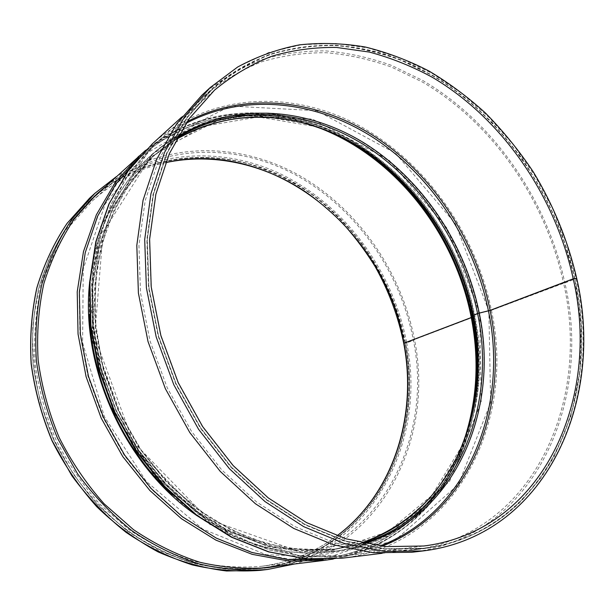 <?xml version="1.0" encoding="UTF-8"?>
<svg xmlns="http://www.w3.org/2000/svg" width="614" height="614" viewBox="0 0 614 614"><rect width="100%" height="100%" fill="white"/><g stroke="black" fill="none" stroke-linecap="round" stroke-linejoin="round"><path stroke-width="0.46" stroke-dasharray="3.07 2.3" d="M260.313 570.337C367.886 557.911 428.019 444.874 406.683 342.873L403.713 343.287L406.683 342.873L414.55 339.887L405.225 342.98L472.519 317.461L473.601 316.832L474.307 315.235L478.851 313.432L491.4 310.3L576.707 278.357M278.848 565.939C379.836 547.143 433.714 438.381 413.329 339.979L472.519 317.453L473.601 316.832L474.307 315.235L478.851 313.424L491.392 310.293L563.552 283.016C545.654 200.041 492.827 123.13 422.47 82.061L391.525 67.095C370.15 59.451 348.43 54.661 326.364 52.735C304.306 52.543 282.709 55.59 261.564 61.853C240.934 70.011 221.715 81.485 203.909 96.275L178.605 124.918L158.681 160.016L145.18 200.632L138.941 245.454L140.499 292.855L150.023 340.97L167.261 387.81L191.545 431.419L221.823 470.002L256.752 502.083L294.804 526.566L334.407 542.799L374.01 550.574L412.232 550.06C532.768 535.278 591.313 402.331 563.552 283.016L564.872 282.954C546.805 199.281 493.51 121.741 422.516 80.365L391.287 65.299C369.712 57.609 347.793 52.804 325.527 50.885C303.27 50.732 281.473 53.832 260.136 60.203C239.322 68.492 219.935 80.127 201.983 95.109M411.856 552.278C533.773 537.626 592.917 403.314 564.872 282.954L576.707 278.349M294.229 564.059C386.997 537.38 433.668 433.837 414.55 339.887C401.763 273.053 360.073 211.531 302.717 177.408C245.393 143.745 173.186 140.192 116.368 176.632M89.506 198.261C143.914 149.087 221.646 144.244 284.213 175.757C346.925 207.693 393.259 272.194 406.683 342.865L414.55 339.887L413.329 339.979C400.167 271.058 355.928 207.885 295.679 174.959C235.523 142.479 160.346 143.515 104.917 187.063M187.124 121.664C175.328 127.942 164.283 135.725 154.007 145.004L214.501 90.166L189.143 118.748L169.172 153.884L155.649 194.615L149.425 239.629L151.036 287.291L160.653 335.704L178.029 382.867L202.466 426.776L232.906 465.635L268.003 497.923L306.194 522.552L345.897 538.846L385.561 546.606L423.767 546.007L342.742 556.138C356.481 554.388 369.582 551.088 382.031 546.237M422.977 550.95C545.785 536.145 604.69 400.336 576.139 278.687L566.315 242.875L552.431 208.269L534.748 175.45L513.557 145.004L489.181 117.497L461.989 93.489L432.417 73.534L400.957 58.184L368.17 47.961L334.707 43.341L301.32 44.738L268.825 52.474L238.14 66.742L210.234 87.541M154.007 145.004L130.068 171.736L111.134 204.193L98.156 241.463L91.885 282.356L92.814 325.382L101.095 368.884L116.514 411.104L138.48 450.323L166.072 484.96L198.092 513.711L233.19 535.608L269.914 550.067L306.862 556.86L342.742 556.138L306.655 556.867L269.554 550.044L232.752 535.561L197.639 513.657L165.642 484.93L138.096 450.354L116.176 411.219L100.803 369.091L92.553 325.673L91.632 282.701L97.91 241.809L110.919 204.47L129.93 171.889L154.007 145.004M185.95 123.399L153.339 146.562L126.077 178.229L105.815 217.417L93.973 262.585L91.563 311.651L99.061 362.106L116.261 411.219L142.294 456.279L175.673 494.853L214.447 525.016L256.422 545.478L299.348 555.655L341.131 555.624L379.959 545.999M177.968 136.415L148.411 159.985L124.036 191.061L106.237 228.692L96.198 271.434L94.733 317.438L102.193 364.501L118.379 410.252L142.517 452.349L173.348 488.683L209.182 517.556L248.148 537.803L288.281 548.839L327.738 550.612L364.877 543.567M177.085 138.004L155.672 154.022L132.256 179.672L113.697 210.886L100.919 246.79L94.663 286.208L95.4 327.699L103.29 369.659L118.126 410.367L139.324 448.143L165.995 481.483L196.987 509.09L230.956 530.043L266.514 543.758L302.28 550.029L336.994 548.993L363.097 543.198M176.402 139.255L152.64 156.716L129.301 182.266L110.796 213.342L98.056 249.077L91.801 288.296L92.514 329.572L100.343 371.293L115.079 411.764L136.162 449.325L162.695 482.458L193.533 509.904L227.349 530.726L262.754 544.349L298.389 550.581L332.98 549.538L361.7 542.899L332.98 549.538L336.994 548.993L302.495 550.029L266.875 543.781L231.394 530.097L197.439 509.152L166.417 481.499L139.693 448.09L118.433 410.206L103.566 369.398L95.661 327.354L94.917 285.817L101.172 246.414L113.92 210.587L132.401 179.511L155.672 154.022L152.64 156.716L176.387 139.286M348.414 141.09C336.272 134.213 323.693 128.618 310.676 124.289L314.491 126.33L258.072 116.952L202.221 126.576L152.272 156.125L113.981 204.531L92.706 268.049L92.238 340.202L113.598 412.447L154.459 475.735L209.481 522.414L271.518 547.688L333.179 550.198L388.155 531.586L431.849 495.506L461.521 446.608L460.584 450.829C465.788 438.143 469.741 424.949 472.442 411.265M322.173 129.047C261.771 104.196 190.847 111.472 140.506 157.238C187.669 114.373 253.121 104.879 310.676 124.289L253.006 114.665L195.828 124.412L144.589 154.528L105.209 203.948L83.235 268.894L82.598 342.727L104.395 416.668L146.255 481.399L202.658 529.038L266.238 554.711L329.388 557.067L385.623 537.849L430.291 500.84L460.584 450.829C437.782 507.133 387.918 550.581 324.668 558.395C392.192 550.06 443.945 501.016 464.468 439.018M165.619 162.595C138.795 168.535 114.618 181.076 93.09 200.218L140.506 157.238L116.921 183.532L98.248 215.368L85.415 251.847L79.152 291.803L79.943 333.793L87.94 376.205L102.929 417.336L124.35 455.519L151.305 489.228L182.627 517.203L217.011 538.501L253.037 552.554L289.347 559.147L324.668 558.395L261.165 566.338C289.716 562.485 314.982 552.331 336.979 535.869M165.588 162.656C138.779 168.566 114.618 181.092 93.09 200.218L70.825 224.877C58.031 243.835 48.053 264.91 40.9 288.119C35.581 312.242 33.647 337.239 35.113 363.127C38.59 389.092 45.436 414.396 55.659 439.041C67.686 462.856 82.414 484.546 99.836 504.109L128.679 529.383C149.563 543.436 171.337 554.058 194.001 561.273C216.773 566.438 239.161 568.127 261.165 566.338C289.708 562.485 314.951 552.316 336.909 535.845M271.426 566.852C371.708 548.233 425.548 440.476 405.47 342.965C392.507 274.673 348.622 212.129 288.795 179.633C229.06 147.583 154.413 148.841 99.391 192.105M93.896 196.687L68.776 224.056C55.928 243.19 45.912 264.45 38.743 287.851C33.417 312.165 31.498 337.362 32.995 363.442C36.518 389.598 43.425 415.095 53.725 439.931C65.836 463.931 80.672 485.789 98.217 505.506L127.259 531.003C148.289 545.186 170.216 555.931 193.034 563.238C215.974 568.495 238.531 570.252 260.712 568.518L264.373 568.027M405.225 342.98C391.962 273.023 346.127 209.159 284.098 177.5C222.214 146.247 145.364 150.914 91.463 199.32C134.612 160.492 193.249 149.141 246.559 163.201C268.993 170.185 290.245 180.201 310.308 193.249C329.434 207.778 346.58 224.547 361.746 243.558C375.622 263.606 386.989 285.026 395.83 307.829L405.202 342.996C414.788 395.631 405.839 450.73 378.032 494.047C352.183 533.566 310.262 561.81 260.789 568.15C366.934 555.57 426.3 443.899 405.225 342.98M88.278 202.305C73.15 218.123 60.379 236.367 49.98 257.043C41.161 278.886 35.435 302.188 32.795 326.947C32.058 352.19 34.676 377.526 40.639 402.953L54.047 439.785L73.235 473.954C88.631 495.053 106.138 513.55 125.755 529.445C146.255 543.59 167.66 554.434 189.972 561.987C212.436 567.574 234.594 569.792 256.445 568.625M472.519 317.453C457.376 241.985 408.517 172.634 342.835 137.122C277.328 102.101 195.943 104.956 138.756 156.232M324.292 560.382C436.823 546.836 496.319 426.177 472.519 317.461M323.217 559.446C387.58 552.707 438.549 509.221 461.897 452.188C478.912 409.423 482.811 364.302 473.601 316.832C456.709 228.907 392.047 148.903 310.5 122.409C252.032 102.937 185.835 113.237 138.764 157.652M195.198 514.417C246.406 550.865 306.34 561.28 355.79 546.982C405.24 532.284 443.178 494.876 462.849 447.959C479.534 406.077 483.356 361.838 474.307 315.235C457.722 228.93 394.196 150.338 314.337 124.442C265.931 108.778 212.828 113.16 169.449 141.082C126.369 169.257 95.201 221.493 89.46 284.09M172.396 494.769C219.743 539.077 280.406 558.817 332.65 551.533C440.791 537.419 497.777 420.713 474.668 315.02C459.901 241.532 412.493 173.9 348.844 139.017C285.341 104.603 206.596 106.775 150.914 155.664C111.334 190.532 86.758 249.399 89.49 314.191M478.851 313.424C463.969 239.613 416.384 171.644 352.52 136.515C288.803 101.87 209.804 103.919 153.937 152.97L130.421 178.835L111.794 210.303L98.977 246.475L92.714 286.17L93.489 327.945L101.448 370.181L116.384 411.165L137.72 449.202L164.567 482.773L195.743 510.595L229.928 531.724L265.708 545.585L301.712 551.963L336.664 550.996C445.165 536.828 502.129 419.585 478.851 313.432M479.688 313.186L447.299 228.492L389.015 160.116L312.465 119.085L228.715 114.941L152.963 153.377L103.098 232.054L94.64 336.61L132.977 441.65L208.622 519.544L300.722 552.116L386.59 536.383L449.54 481.483L481.192 402.055L479.688 313.186M488.874 311.029L455.488 223.818L395.562 153.277L316.824 110.727L230.526 106.053L152.249 145.372L100.55 226.535L91.701 334.814L131.457 443.769L209.904 524.471L305.196 558.011L393.727 541.464L458.359 484.569L490.647 402.577L488.874 311.029M342.366 558.172C456.593 544.357 515.99 421.189 491.4 310.3C475.704 233.289 426.024 162.395 359.359 125.77C292.878 89.652 210.28 91.931 152.218 143.96M574.55 278.748C556.338 195.014 503.127 117.305 432.371 75.583L401.249 60.364C379.751 52.558 357.916 47.631 335.728 45.582C313.547 45.29 291.819 48.26 270.559 54.485C249.806 62.628 230.48 74.117 212.567 88.969L187.101 117.804L167.062 153.208L153.508 194.239L147.276 239.567L148.933 287.544L158.627 336.272L176.118 383.742L200.717 427.943L231.348 467.07L266.653 499.596L305.081 524.425L345.03 540.88L384.947 548.77L423.414 548.256C544.564 533.297 602.756 399.138 574.55 278.756M574.819 278.741C556.568 194.861 503.265 117.021 432.379 75.246L401.203 60.003C379.667 52.182 357.785 47.255 335.559 45.206C313.332 44.922 291.573 47.907 270.275 54.147C249.484 62.313 230.12 73.841 212.183 88.731L186.694 117.619L166.64 153.078L153.078 194.162L146.846 239.552L148.511 287.59L158.22 336.388L175.734 383.919L200.364 428.181L231.033 467.354L266.384 499.934L304.859 524.793L344.861 541.287L384.824 549.2L423.345 548.701C544.764 533.773 603.078 399.338 574.819 278.741M96.605 194.154L91.141 199.143L68.776 224.056C55.92 243.198 45.912 264.457 38.736 287.859C33.409 312.173 31.491 337.37 32.987 363.45C36.502 389.614 43.417 415.11 53.717 439.939C65.828 463.938 80.664 485.789 98.209 505.514C117.005 523.642 137.367 538.616 159.279 550.42C181.69 560.237 204.347 566.507 227.234 569.239L260.712 568.518L268.057 567.62M333.264 559.039C393.121 548.509 439.801 506.159 461.897 452.188L462.849 447.959C440.576 502.152 393.006 543.567 332.65 551.533L336.664 550.996L301.819 551.963L265.893 545.593L230.143 531.747L195.966 510.618L164.775 482.781L137.904 449.172L116.537 411.081L101.579 370.05L93.612 327.769L92.844 285.971L99.1 246.283L111.901 210.157L130.49 178.758L153.937 152.97L150.914 155.664C196.303 115.079 258.717 106.007 314.337 124.442L310.5 122.409C255.178 103.981 192.627 111.771 145.625 150.3M382.046 553.314L423.414 548.256L384.955 548.762L345.03 540.873L305.074 524.402L266.637 499.566L231.309 467.001L200.671 427.843L176.095 383.627L158.619 336.157L148.941 287.429L147.299 239.46L153.538 194.154L167.092 153.155L187.124 117.781L212.567 88.969L181.759 117.044M412.232 550.06L423.345 548.701C462.196 543.167 494.83 527.303 521.255 501.116L541.418 477.293L554.273 456.555L571.035 415.816L579.954 371.547L581.143 325.343L574.865 278.71L562.478 235.63C551.311 207.647 537.334 181.222 520.549 156.37L492.037 122.255L464.146 96.92C447.069 84.034 429.155 73.02 410.413 63.887C344.354 34.077 267.489 39.135 212.183 88.731L203.909 96.275"/><path stroke-width="0.92" d="M576.707 278.357L573.223 278.81L490.118 310.369L477.577 313.508L472.665 315.527L471.253 317.538L403.713 343.287C417.72 415.747 393.336 494.04 336.909 535.845M576.707 278.349L573.223 278.81L490.118 310.369L477.569 313.501L472.665 315.527L471.253 317.538L403.713 343.287M116.368 176.632L94.955 193.256L72.352 218.576C59.366 238.025 49.266 259.645 42.044 283.438C36.679 308.167 34.783 333.801 36.349 360.334C39.964 386.958 47.017 412.907 57.509 438.189L77.494 473.678C93.543 495.544 111.802 514.647 132.256 530.987C153.615 545.447 175.873 556.422 199.028 563.905C222.299 569.308 245.178 571.158 267.658 569.462L294.229 564.059M104.917 187.063L96.605 194.154L74.079 219.267C61.139 238.57 51.062 260.029 43.855 283.66C38.505 308.228 36.594 333.694 38.137 360.065C41.714 386.528 48.713 412.316 59.144 437.444C71.401 461.728 86.39 483.847 104.127 503.81L133.461 529.621C154.697 543.973 176.824 554.849 199.842 562.255C222.974 567.582 245.715 569.37 268.057 567.62L278.848 565.939M210.234 87.541L201.983 95.109L176.579 124.005L156.585 159.371L143.054 200.279L136.807 245.4L138.403 293.108L148.012 341.537L165.366 388.677L189.803 432.571L220.265 471.422L255.401 503.733L293.692 528.416L333.532 544.81L373.389 552.707L411.856 552.278L422.977 550.95L384.195 551.364L343.978 543.329L303.738 526.666L265.025 501.6L229.459 468.789L198.606 429.347L173.823 384.794L156.194 336.956L146.393 287.851L144.697 239.491L150.921 193.794L164.521 152.418L184.645 116.683L210.234 87.541L237.679 67.003C257.443 56.327 278.127 48.936 299.732 44.822C321.582 42.527 343.487 43.272 365.445 47.048C387.204 52.42 408.333 60.387 428.818 70.948C448.765 82.813 467.592 96.789 485.29 112.869C503.035 130.866 519.037 150.545 533.29 171.897C553.437 205.145 567.904 240.611 576.692 278.288C605.274 399.86 546.391 535.999 422.977 550.95M573.223 278.81C555.179 195.774 502.444 118.694 432.325 77.295C412.009 66.281 391.018 57.877 369.359 52.075L336.564 47.455C314.591 47.132 293.062 50.041 271.994 56.158C251.433 64.178 232.269 75.514 214.501 90.166L189.265 118.602L169.364 153.6L155.856 194.247L149.624 239.23L151.221 286.915L160.837 335.39L178.213 382.629L202.674 426.623L233.166 465.581L268.303 497.931L306.501 522.575L346.158 538.862L385.715 546.606L423.767 546.007C543.536 530.926 601.137 398.148 573.223 278.81M382.031 546.237C470.577 511.946 510.526 406.514 490.118 310.369C475.973 240.949 434.152 176.387 376.781 137.874C319.403 99.905 246.951 90.396 187.124 121.664M379.959 545.999C468.62 512.176 508.806 406.89 488.437 310.861C474.338 241.578 432.54 177.17 375.215 138.871C317.891 101.103 245.531 91.877 185.95 123.399M364.877 543.567C456.325 514.916 499.712 409.323 479.235 313.017C465.343 244.218 423.077 180.401 365.43 143.776C307.806 107.665 235.454 101.417 177.968 136.415M477.569 313.501C463.739 244.902 421.549 181.276 364.01 144.85C306.501 108.931 234.318 102.891 177.085 138.004M363.097 543.198C454.475 514.916 497.992 409.592 477.577 313.508M176.387 139.286C220.288 114.856 266.322 110.535 314.491 126.33C393.482 152.226 456.263 230.066 472.665 315.527C481.583 361.523 477.869 405.217 461.521 446.608C442.095 493.426 408.809 525.523 361.669 542.891C451.098 513.488 493.395 409.791 473.394 315.105C459.763 247.288 418.249 184.384 361.516 148.066C304.797 112.247 233.512 105.593 176.402 139.255M472.442 411.265C478.36 380.358 478.206 348.982 471.974 317.123C457.791 244.249 411.203 176.563 348.414 141.09M464.468 439.018C477.162 400.036 479.419 359.543 471.253 317.538C455.327 234.939 397.258 159.241 322.173 129.047M336.979 535.869C394.142 493.318 417.865 415.356 404.012 343.072C385.385 231.11 273.898 137.881 165.619 162.595M260.313 570.337L226.558 570.982C203.495 568.18 180.677 561.825 158.12 551.917C136.078 539.998 115.601 524.916 96.705 506.665C79.076 486.833 64.171 464.852 51.99 440.729C41.637 415.77 34.683 390.136 31.137 363.833C29.61 337.608 31.521 312.25 36.855 287.766C44.039 264.197 54.093 242.753 67.01 223.435L89.506 198.261L67.064 223.381C54.17 242.66 44.131 264.074 36.947 287.628C31.613 312.104 29.71 337.462 31.23 363.711C34.783 390.028 41.744 415.686 52.106 440.675L71.861 475.735C87.741 497.348 105.808 516.221 126.07 532.353C147.222 546.644 169.272 557.481 192.228 564.872C215.299 570.206 238.002 572.025 260.313 570.337L267.658 569.462M99.391 192.105L93.896 196.687M264.373 568.027L271.426 566.852M145.625 150.3L88.278 202.305M256.445 568.625L324.292 560.382L288.741 561.05L252.208 554.35L215.959 540.151L181.376 518.676L149.862 490.502L122.754 456.563L101.203 418.134L86.106 376.743L78.047 334.062L77.218 291.796L83.473 251.571L96.344 214.831L115.079 182.749L138.756 156.232M138.764 157.652L115.739 184.231L97.603 216.189L85.239 252.646L79.344 292.441L80.373 334.177L88.454 376.29L103.39 417.129L124.627 455.074L151.29 488.66L182.274 516.643L216.289 538.117L251.993 552.508L288.05 559.584L323.217 559.446M89.46 284.09C80.81 368.699 125.394 465.819 195.198 514.417M89.49 314.191C91.732 380.465 123.598 449.87 172.396 494.769M342.366 558.172L305.941 558.824L268.541 551.871L231.47 537.227L196.15 515.146L163.984 486.234L136.3 451.467L114.273 412.132L98.808 369.789L90.488 326.134L89.529 282.893L95.815 241.709L108.87 204.063L127.981 171.16L152.218 143.96L128.188 170.93L109.192 203.633L96.175 241.172L89.905 282.333L90.872 325.643L99.222 369.421L114.741 411.917L136.845 451.39L164.606 486.257L196.818 515.223L232.123 537.304L269.07 551.902L306.256 558.817L342.366 558.172L382.046 553.314M403.705 343.249C398.194 316.271 388.685 290.721 375.162 266.606C365.545 251.034 354.639 236.505 342.443 223.005C328.927 209.765 316.256 199.136 304.452 191.115C263.061 163.953 212.874 152.472 165.588 162.656M89.506 198.261L94.955 193.256M333.264 559.039L324.292 560.382M152.218 143.96L181.759 117.044"/></g></svg>
